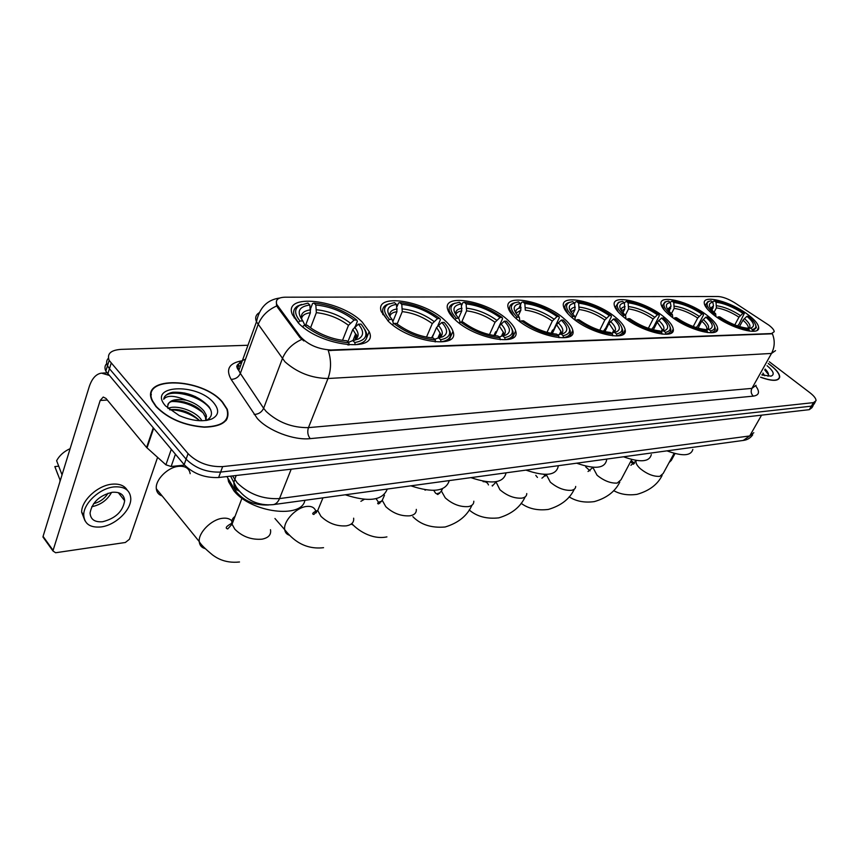 <?xml version="1.0" encoding="UTF-8"?>
<svg xmlns="http://www.w3.org/2000/svg" width="859" height="859" viewBox="0 0 859 859"><rect width="100%" height="100%" fill="white"/><g stroke="black" fill="none" stroke-linecap="round" stroke-linejoin="round"><path stroke-width="1.29" d="M563.558 318.217C544.026 301.112 503.61 293.112 508.184 307.801C509.065 311.162 511.91 314.931 516.731 319.097C536.263 336.664 577.162 344.545 572.792 330.414C571.987 326.774 568.905 322.705 563.558 318.217M707.29 315.511C689.927 301.724 659.025 293.864 661.022 304.043C661.527 307.372 664.78 311.42 670.804 316.198C688.145 330.264 719.509 338.178 717.609 328.288C717.168 324.766 713.732 320.504 707.29 315.511M663.212 316.337C645.163 301.595 611.608 293.617 614.249 305.074C614.861 308.456 618.008 312.461 623.688 317.078C641.716 332.154 675.754 340.143 673.241 329.051C672.694 325.454 669.354 321.212 663.212 316.337M615.463 317.239C596.694 301.391 559.993 293.37 563.483 306.309C564.223 309.712 567.23 313.621 572.513 318.045C591.271 334.28 628.455 342.269 625.137 329.77C624.461 326.119 621.24 321.942 615.463 317.239M506.939 319.28C486.602 300.714 441.751 292.876 447.743 309.594C448.742 312.848 451.383 316.402 455.667 320.246C476.026 339.369 521.349 346.993 515.636 330.962C514.691 327.386 511.792 323.489 506.939 319.28M444.93 320.45C423.766 300.199 373.568 292.683 381.396 311.774L388.558 321.502C409.786 342.44 460.424 349.592 452.961 331.381C451.898 327.955 449.214 324.305 444.93 320.45M362.165 322.007C340.014 299.351 281.838 292.575 292.575 314.974L298.588 323.199C320.89 346.735 379.431 352.909 369.187 331.649L362.165 322.007M748.103 314.738C731.374 301.81 702.769 294.1 704.262 303.173C704.659 306.427 708.009 310.496 714.312 315.382C731.02 328.567 760.075 336.352 758.658 327.504C758.325 324.079 754.803 319.827 748.103 314.738M768.73 325.067L735.057 302.991C728.572 298.964 722.891 296.795 718.027 296.505L285.188 297.193C278.005 297.439 275.213 299.855 276.791 304.462L300.306 336.578C308.091 344.867 318.356 349.334 331.112 349.989L771.511 333.55L774.238 331.692C774.088 329.942 772.252 327.73 768.73 325.067M268.813 504.92L268.276 504.995C254.328 505.457 243.462 500.808 235.667 491.058L226.916 476.562M760.58 377.241C772.252 381.428 778.63 381.364 779.714 377.069C779.671 373.858 776.568 369.853 770.416 365.054L768.29 363.497M222.556 402.098C202.423 377.52 139.222 375.415 152.258 401.013L155.973 406.608C168.063 418.752 184.202 425.624 204.367 427.202C222.857 426.633 230.48 420.631 227.227 409.206L222.556 402.098M151.313 394.249L150.851 394.85M227.044 418.108L227.12 418.87M775.527 350.622L771.489 353.446C774.786 347.1 775.086 340.551 772.391 333.797L328.267 350.504C331.37 360.189 331.273 369.52 327.988 378.508C311.613 378.239 297.278 372.677 284.995 361.822L256.476 321.792C254.898 317.905 255.746 314.92 259.021 312.826M106.731 363.54C104.755 365.612 104.444 368.135 105.807 371.12L184.159 464.644L186.102 459.146C195.326 468.262 206.826 472.568 220.623 472.074L811.368 406.157L813.988 404.202L811.368 406.157L220.623 472.074C206.826 472.568 195.326 468.262 186.102 459.146L109.447 368.726L186.102 459.146L188.067 453.638C197.312 462.743 208.844 467.06 222.653 466.598L813.43 402.635L816.05 400.691C816.071 398.587 814.021 395.924 809.908 392.713L769.288 361.736M108.417 358.203C106.419 360.265 106.108 362.788 107.482 365.773L109.447 368.726L107.482 365.773C106.108 362.788 106.419 360.265 108.417 358.203M303.861 340.959L299.931 337.566L277.64 307.447L276.501 305.256L276.415 301.069M247.95 345.264L120.979 349.377C110.714 350.139 106.774 353.811 109.157 360.404L188.067 453.638M226.347 420.105L226.368 419.364M184.159 464.644C193.339 473.771 204.829 478.055 218.615 477.518L809.307 409.668L811.938 407.692L813.194 405.566M760.634 377.155C772.134 381.267 778.415 381.203 779.467 376.961C779.424 373.772 776.364 369.81 770.276 365.064L768.247 363.582M762.932 373.064L764.617 375.727M762.158 374.449L762.749 375.222M761.869 374.943L771.006 376.145C774.893 374.653 773.583 371.163 767.066 365.687M767.989 376.285C769.202 374.653 768.268 372.248 765.176 369.069M764.714 369.885L768.537 374.674M765.101 369.198L767.141 371.356M669.172 462.453L671.298 460.403L675.024 453.563M225.885 420.685L225.96 419.954M156.327 406.586C168.3 418.601 184.266 425.398 204.217 426.966C222.524 426.397 230.072 420.459 226.851 409.152L222.234 402.13C202.294 377.799 139.749 375.716 152.655 401.035L156.327 406.586M141.821 441.709L143.754 444.028M168.106 408.519C174.957 404.406 194.553 410.226 201.124 419.493L202.005 420.76M169.599 409.764C180.39 408.336 190.44 411.987 199.718 420.727M206.3 420.448C212.237 417.216 213.053 412.556 208.769 406.479C199.063 396.45 187.069 391.704 172.777 392.241C167.441 393.368 164.413 395.709 163.715 399.274C166.936 395.043 174.452 395.344 186.274 400.187C174.484 398.297 168.267 400.487 167.645 406.747L167.935 408.358M186.274 400.187C193.941 402.463 199.868 406.135 204.066 411.193L206.203 415.08L206.117 420.47M167.838 404.696C169.899 397.041 195.433 401.958 203.336 413.276L205.462 417.163L205.892 420.502M213.612 402.71C196.926 382.448 146.749 385.004 165.572 405.953L179.263 415.595C192.083 420.996 202.917 422.123 211.754 418.988C218.927 415.316 219.55 409.893 213.612 402.71M151.259 394.979L150.862 395.602M163.94 398.318C166.474 387.441 202.273 395.065 210.788 409.915M172.133 401.475C183.064 401.475 193.275 405.169 202.767 412.567M205.967 415.745L206.557 416.443M169.631 409.797C180.336 409.829 190.333 413.437 199.632 420.62M184.621 393.003L195.541 396.622M183.923 401.851L191.052 404.235M711.971 310.206L713.496 305.783L712.841 302.25C708.514 303.023 708.278 305.74 712.143 310.4L715.665 313.782L713.249 314.555M712.508 302.003L714.226 300.854C723.493 302.046 733.543 306.191 744.356 313.288L742.917 313.31C733.285 307.028 724.33 303.324 716.052 302.228L716.395 307.876L714.033 312.332M734.789 324.895L738.965 317.175L742.917 313.31M666.949 450.857C682.4 456.483 691.033 455.989 692.837 449.397M744.356 313.288L738.998 324.305L737.484 325.905M709.126 301.316L707.88 301.627L705.497 304.891L707.193 308.832M717.362 317.572L718.199 316.885C729.388 324.283 739.706 328.525 749.134 329.598L749.413 331.102M712.841 302.25L711.016 300.865L709.309 301.241C705.175 303.152 706.785 307.339 714.151 313.803M718.199 316.885L719.713 316.853C729.656 323.381 738.826 327.15 747.233 328.17L749.134 329.598M716.052 302.228L714.226 300.854M715.665 313.782L715.955 316.595M752.291 329.491L750.401 328.063L751.238 327.87C755.265 326.13 753.826 322.265 746.922 316.295L748.35 316.273L753.139 320.847C757.047 325.668 756.768 328.546 752.291 329.491L752.591 331.08L756.392 327.644L755.78 325.4M747.931 328.696L750.401 328.063M746.922 316.295L742.96 320.171L739.492 326.56M669.182 311.366L671.008 306.212L670.331 302.54C665.263 303.452 665.07 306.599 669.741 311.989L672.393 314.534L669.773 315.382M670.149 302.4L671.942 301.09C681.831 302.325 692.311 306.631 703.371 313.997L701.824 314.018C691.967 307.49 682.615 303.656 673.789 302.508L674.154 308.381L671.437 313.664M693.234 326.527L697.701 318.034L701.824 314.018M623.527 456.795C640.245 462.754 649.511 462.013 651.315 454.551M703.371 313.997L703.521 314.963L698.002 325.432L696.187 327.558M666.294 301.606L664.92 301.971L662.332 305.783L664.426 310.292M673.961 318.517L674.863 317.755C686.33 325.464 697.1 329.867 707.182 330.973L707.472 332.562M670.331 302.54L668.474 301.101L666.38 301.573C662.021 303.635 663.481 307.962 670.761 314.566M674.863 317.755L676.505 317.723C686.685 324.519 696.262 328.439 705.25 329.491L707.182 330.973M673.789 302.508L671.942 301.09M672.393 314.534L672.78 317.68M710.597 330.865L708.664 329.384L709.759 329.126C714.033 327.236 712.745 323.242 705.883 317.132L707.429 317.1L711.37 320.858C716.073 326.42 715.815 329.749 710.597 330.865L710.898 332.508C713.926 332.025 715.386 330.672 715.268 328.46L714.581 326.098M706.001 330.071L708.664 329.384M705.883 317.132L701.749 321.148L698.066 328.127M622.925 312.697L624.772 308.972L624.386 302.851L626.254 301.337C636.841 302.626 647.793 307.103 659.111 314.77L659.315 315.768L653.753 326.656L651.616 329.351M659.111 314.77L657.425 314.791C647.342 308.005 637.582 304.011 628.133 302.819L628.52 308.929L625.395 315.189M648.362 328.31L653.119 318.968L657.425 314.791M576.668 463.194C594.857 469.54 604.833 468.477 606.615 460.005M619.983 301.928L618.426 302.368L615.624 306.846L618.222 312M626.952 319.537L627.961 318.71C639.687 326.731 650.961 331.316 661.763 332.465L662.074 334.13M622.7 316.273L623.795 315.382C616.633 308.649 615.345 304.172 619.93 301.949L618.426 302.368M623.795 315.382L625.567 315.35L623.978 313.836C618.297 307.597 618.437 303.936 624.386 302.851L622.507 301.359L619.93 301.949M627.961 318.71L629.733 318.678C640.159 325.754 650.188 329.835 659.809 330.919L661.763 332.465M628.133 302.819L626.254 301.337M625.567 315.35L626.039 318.872M665.467 332.347L663.513 330.801L664.93 330.457C669.462 328.428 668.334 324.283 661.559 318.034L663.234 317.991L666.122 320.751C671.813 327.161 671.598 331.026 665.467 332.347L665.789 334.065C669.376 333.496 671.051 331.896 670.815 329.265L670.041 326.774M660.625 331.563L663.513 330.801M661.559 318.034L657.242 322.211L653.345 329.824M572.76 314.244L574.993 309.573L574.585 303.184C567.541 304.505 567.498 308.768 574.467 315.994L571.579 317.25M574.66 303.603L575.423 302.014L576.754 301.616C588.114 302.948 599.582 307.608 611.157 315.597L609.332 315.629C599.013 308.553 588.791 304.397 578.655 303.163L579.063 309.519L575.143 317.69M599.775 330.253L604.833 319.978L609.332 315.629M525.955 470.12C545.852 476.874 556.643 475.424 558.339 465.761M611.157 315.597L611.415 316.649L605.831 327.977L603.372 331.284M569.742 302.282L567.939 302.83C565.501 303.861 564.503 305.621 564.943 308.102L568.175 314.007M575.895 320.643L577.001 319.741C589.016 328.117 600.828 332.905 612.456 334.087L612.768 335.848M574.585 303.184L572.685 301.638L569.496 302.379C564.696 304.795 565.791 309.423 572.781 316.262M577.001 319.741L578.934 319.698C589.607 327.086 600.119 331.349 610.47 332.465L612.456 334.087M578.655 303.163L576.754 301.616M574.714 316.23L575.283 320.203M616.483 333.958L614.496 332.336L616.343 331.896C621.132 329.684 620.187 325.378 613.509 319L615.334 318.968L616.923 320.471C623.859 327.87 623.709 332.369 616.483 333.958L616.805 335.74C621.089 335.085 623.022 333.185 622.625 330.039L621.744 327.429M611.361 333.195L614.496 332.336M613.509 319L608.999 323.36L604.908 331.649M518.181 316.048L520.855 310.217L520.414 303.56C512.522 304.966 512.157 309.508 519.298 317.196L517.193 317.229L515.84 318.313M546.99 332.369L552.326 321.073L557.051 316.541C546.496 309.154 535.758 304.816 524.849 303.528L522.927 301.917L521.585 302.336L518.879 308.231M470.893 477.636C491.896 484.669 503.621 483.069 506.069 472.837M522.927 301.917C535.168 303.302 547.204 308.166 559.026 316.499L559.359 317.594L553.754 329.416L552.434 330.318L550.995 333.356M515.024 302.69L512.92 303.367C510.16 304.623 509.108 306.706 509.752 309.605L513.811 316.391M520.221 321.857L521.456 320.869C533.75 329.631 546.163 334.623 558.715 335.848L559.048 337.705M520.414 303.56L518.492 301.938L514.52 302.894C509.527 305.525 510.418 310.303 517.193 317.229M521.456 320.869L523.561 320.826C534.491 328.546 545.54 332.991 556.707 334.151L558.715 335.848M559.026 316.499L557.051 316.541M519.298 317.196L519.996 321.599M524.849 303.528L525.279 310.163C534.448 311.291 543.457 314.931 552.326 321.073M563.117 335.708L561.11 334.011L563.504 333.421C568.529 331.016 567.788 326.56 561.281 320.063L563.257 320.02C571.729 328.557 571.686 333.786 563.117 335.708L563.45 337.576C568.583 336.792 570.827 334.516 570.193 330.758L569.206 328.031M557.899 334.913L561.11 334.011M561.281 320.063L556.546 324.605L552.273 333.614M458.588 318.152L461.745 310.926L461.283 303.957C452.5 305.439 451.641 310.196 458.674 318.249L456.365 318.292L454.851 319.494M461.562 305.6L462.84 302.679L464.193 302.239C477.421 303.689 490.081 308.768 502.161 317.486L499.992 317.529C489.201 309.798 477.915 305.267 466.126 303.925L466.587 310.872L461.67 322.082M489.447 334.666L495.031 322.275L499.992 317.529M410.903 485.84C433.054 493.152 445.842 491.402 449.257 480.6M502.161 317.486L502.579 318.635L496.974 330.983L495.579 331.928L493.925 335.568M455.206 303.141L452.693 304.011C449.579 305.546 448.495 308.016 449.418 311.409L454.561 319.226M459.286 323.199L460.66 322.093C473.234 331.284 486.323 336.513 499.927 337.78L500.271 339.745M461.283 303.957L459.34 302.261L454.357 303.506C449.203 306.362 449.869 311.291 456.365 318.292M460.66 322.093L462.969 322.05C474.168 330.146 485.807 334.795 497.898 335.998L499.927 337.78M466.126 303.925L464.193 302.239M458.674 318.249L459.876 321.309L459.64 322.855M502.429 335.933L501.86 335.332M504.748 337.619L502.719 335.848L505.833 335.053C511.094 332.422 510.579 327.805 504.265 321.212L506.434 321.169C514.852 330.103 514.294 335.59 504.748 337.619L505.092 339.584C511.288 338.65 513.897 335.912 512.93 331.381L511.814 328.567M499.025 336.996L502.719 335.848M504.265 321.212L499.294 325.969L494.881 335.708M392.982 321.298L396.944 311.699L396.45 304.397C386.657 305.954 385.197 310.947 392.08 319.408L389.535 319.451L387.86 320.837M396.879 306.931L398.479 303.055L399.832 302.593C414.167 304.107 427.503 309.423 439.84 318.539L437.499 318.614C426.472 310.518 414.564 305.772 401.776 304.365L402.27 311.634L397.137 323.983M426.472 337.147L432.281 323.585L437.499 318.614M345.275 494.795C368.715 502.418 382.717 500.507 387.259 489.061M434.053 333.303L431.519 337.898M435.202 341.946L435.341 339.906C420.534 338.586 406.704 333.099 393.851 323.446L392.295 324.67M389.524 303.667L386.496 304.795C382.996 306.695 381.89 309.616 383.189 313.578L387.903 320.729M439.883 318.571L440.388 319.773L437.854 325.647M396.45 304.397L394.506 302.626L388.214 304.258C382.953 307.372 383.393 312.44 389.535 319.451M393.851 323.446L396.396 323.403L398.039 324.67C409.324 332.487 421.071 336.943 433.29 338.038L435.341 339.906M401.776 304.365L399.832 302.593M392.08 319.408L393.519 323.714M439.797 337.329L439.089 336.567L440.409 333.507M440.646 339.724L438.595 337.866L442.686 336.792C448.13 333.904 447.84 329.137 441.805 322.479L444.189 322.436C452.5 331.799 451.319 337.566 440.646 339.724L441 341.785C448.527 340.658 451.576 337.362 450.148 331.896L448.881 329.008M434.633 339.251L438.595 337.866M441.805 322.479L436.565 327.462L432.056 337.952M190.172 473.696C189.227 468.359 185.404 465.9 178.726 466.319C167.849 467.092 155.092 479.859 156.317 488.75C156.735 492.39 158.69 494.795 162.19 495.965M305.6 325.239L310.378 312.74L309.831 304.988C298.588 306.642 296.269 311.957 302.851 320.955L299.974 321.008L298.084 322.694M310.486 308.95L312.536 303.56L313.879 303.077C327.773 304.344 340.873 309.09 353.189 317.304L356.743 320.02L354.069 320.063C342.762 311.473 330.017 306.438 315.833 304.956L316.359 312.665L310.55 327.805M342.516 340.357L348.486 325.336L354.069 320.063M227.882 478.152L228.548 481.684L233.927 490.865C251.333 512.802 301.938 518.965 304.881 500.314M347.702 344.867L349.162 344.931L348.797 342.741C332.304 341.367 317.465 335.536 304.29 325.26L302.518 326.635L303.646 327.569M301.584 304.419L297.676 306.008C293.703 308.445 292.661 312.032 294.551 316.746L298.213 322.361M356.743 320.02L357.387 321.287L355.25 326.613M309.831 304.988L307.887 303.109L299.501 305.407C294.207 308.853 294.358 314.05 299.974 321.008M304.29 325.26L307.168 325.207L312.547 329.158C323.693 336.03 335.085 339.896 346.746 340.755L348.797 342.741M315.833 304.956L313.879 303.077M302.851 320.955L304.795 325.089M354.799 342.548L352.738 340.561L358.418 338.994C364.001 335.772 363.991 330.833 358.386 324.165L361.059 324.111C369.166 334.076 367.083 340.218 354.799 342.548L355.154 344.727C364.742 343.289 368.436 339.155 366.224 332.326L364.753 329.351M348.443 342.397L352.738 340.561M358.386 324.165L352.791 329.459L347.852 341.818M175.408 454.261L171.124 466.501L184.545 465.095M108.771 375.254L101.459 373.117C95.961 373.998 91.849 378.636 89.121 387.033L43.068 536.381L53.097 550.351L100.181 400.477L103.22 397.041L105.99 398.436L146.61 447.485L153.213 427.954M44.829 538.84L43.068 536.381M53.097 550.351L52.979 550.984L55.61 552.745L125.35 542.491L129.462 539.237L157.584 457.375M83.269 514.348L83.752 516.109L83.269 514.348M171.124 466.501L165.905 464.816L146.61 447.485M102.661 521.724C115.535 518.428 122.869 511.438 124.662 500.754C124.147 494.612 120.056 491.788 112.389 492.271C99.612 495.321 92.171 502.225 90.066 512.963C90.517 519.459 94.715 522.369 102.661 521.724M91.741 506.735C100.664 504.888 107.278 500.11 111.573 492.39M93.62 503.664C99.902 502.086 104.701 498.617 108.019 493.249M127.239 490.167C124.458 485.539 119.39 483.542 112.035 484.186C97.851 485.356 81.401 500.475 81.648 512.2L84.998 520.822M114.172 486.903C99.977 488.095 83.506 503.245 83.731 514.971C84.322 523.883 90.055 527.877 100.933 526.954C115.45 525.321 131.427 509.978 130.772 498.36C130.053 490.092 124.512 486.28 114.172 486.903M62.739 472.579L61.827 474.308L56.619 460.692C59.518 455.42 64.017 451.404 70.116 448.666M58.723 466.19L54.836 466.577L60.27 480.568M60.012 480.224L59.872 481.867M54.836 466.577L57.843 474.512M119.09 493.667L119.337 492.991M277.994 306.48L277.64 307.447M300.306 336.578L299.931 337.566M331.112 349.989L330.844 350.655M236.343 489.276L235.667 491.058M755.899 386.185C760.032 391.929 759.184 395.247 753.343 396.128L310.217 438.638C307.747 435.47 307.157 431.798 308.445 427.632L751.915 388.386L756.06 385.304M310.217 438.638C293.928 440.538 268.137 430.756 257.292 418.462L231.114 379.367C225.509 369.263 229.128 363.067 241.959 360.78M301.777 339.445C292.404 343.643 285.929 350.064 282.364 358.708L263.638 408.293L266.172 411.472C278.101 422.445 292.2 427.836 308.445 427.632L327.988 378.508L771.489 353.446L751.915 388.386C750.594 391.36 751.077 393.937 753.343 396.128M236.73 366.428L240.531 365.719M276.77 305.933C267.686 309.959 261.469 316.187 258.097 324.616L240.348 373.407L263.638 408.293C261.727 412.202 258.57 414.263 254.146 414.467M222.653 466.598L218.615 477.518M813.43 402.635L809.307 409.668M111.133 363.346L107.772 374.073M245.481 359.298C239.156 361.285 236.923 365.021 238.802 370.497L240.348 373.407C238.523 377.251 235.452 379.238 231.114 379.367M232.564 475.918L237.148 482.747C248.885 494.172 263.004 499.444 279.508 498.585L749.714 435.953L753.794 432.711M761.568 415.155L749.714 435.953L743.185 440.452M236.15 475.499L234.035 481.813C233.519 486.054 235.108 489.093 238.823 490.94M230.599 476.144L236.3 487.193C245.857 500.239 258.226 506.048 273.387 504.62C276.029 504.05 278.069 502.043 279.508 498.585L291.201 469.186M752.688 434.837C750.476 437.972 747.491 439.819 743.711 440.377L272.754 504.695M631.193 460.542L634.468 463.42M674.143 453.327L663.159 473.502L659.787 476.358C653.656 476.681 647.203 474.157 640.438 468.789C637.399 466.05 635.907 463.635 635.95 461.541L636.24 460.445M713.185 307.909L710.962 308.929M738.965 317.175C730.891 311.946 723.364 308.843 716.395 307.876M713.496 305.783L710.565 308.338M740.329 315.489C731.868 310.002 723.997 306.76 716.707 305.75M748.135 328.632L748.35 327.547L748.017 328.675C751.518 327.096 750.283 323.703 744.324 318.485M747.781 328.578L748.35 327.547C748.189 325.561 746.396 323.113 742.96 320.171M631.73 459.522L621.025 479.752L617.224 483.08C610.674 483.445 603.952 480.825 597.069 475.242L592.807 467.275M670.696 308.424L667.937 309.788M697.701 318.034C689.433 312.601 681.584 309.39 674.154 308.381M671.008 306.212L667.615 309.294M699.108 316.284C690.453 310.582 682.239 307.211 674.465 306.169M706.538 329.931C710.168 328.224 709.051 324.713 703.167 319.398M706.678 329.877L706.957 328.471C706.742 326.452 705.003 324.015 701.749 321.148M575.691 486.43C575.594 488.535 574.166 489.834 571.396 490.317C564.363 490.725 557.351 488.019 550.351 482.189L546.195 474.415M535.78 475.338L537.444 477.421M624.772 308.972L621.411 310.775M653.119 318.968C644.669 313.32 636.465 309.97 628.52 308.929M625.084 306.674C622.303 307.092 620.993 308.338 621.164 310.4M654.579 317.143C645.721 311.216 637.142 307.715 628.831 306.631M661.688 331.284C665.478 329.427 664.479 325.797 658.703 320.386M661.881 331.209L662.214 329.416L657.242 322.211M526.76 493.56C526.75 496.03 525.117 497.554 521.896 498.134C514.337 498.596 507.003 495.783 499.895 489.705L495.933 481.738M483.091 481.641C485.883 481.598 487.676 482.694 488.449 484.938M574.993 309.573L570.913 311.914M604.833 319.978C596.167 314.093 587.577 310.604 579.063 309.519M575.305 307.168C571.944 307.672 570.43 309.176 570.763 311.677M606.336 318.077C597.273 311.903 588.275 308.252 579.363 307.125M613.079 332.723C617.009 330.704 616.161 326.946 610.513 321.459M613.315 332.626L613.702 330.361L608.999 323.36M473.814 501.194C473.9 504.104 472.053 505.908 468.273 506.606C460.123 507.132 452.435 504.212 445.23 497.833L441.419 491.101L441.666 489.039M433.763 490.392L435.545 493.152M425.022 490.167L425.763 489.909M520.855 310.217L515.937 313.234M521.145 307.715C517.086 308.306 515.336 310.12 515.883 313.159M553.894 319.097C544.606 312.644 535.168 308.832 525.579 307.672M560.218 334.269C564.288 332.057 563.579 328.181 558.114 322.63M560.53 334.087L560.927 331.284L556.546 324.605M416.304 509.376C416.561 512.834 414.457 514.971 409.99 515.808C401.164 516.409 393.1 513.36 385.798 506.681L382.244 500.325L384.488 495.213M376.081 498.682L378.143 501.72M353.468 525.257L351.181 524.076M360.898 501.312L364.227 499.369M461.745 310.926C458.405 311.387 456.451 312.644 455.85 314.684M495.031 322.275C485.969 315.844 476.477 312.042 466.587 310.872M462.035 308.306C457.095 309.004 455.055 311.205 455.914 314.909M496.663 320.203C487.16 313.46 477.239 309.476 466.877 308.252M502.547 335.901C506.713 333.485 506.176 329.491 500.926 323.897M502.869 335.686L503.288 332.186L499.294 325.969M353.64 518.181C354.123 522.272 351.707 524.828 346.413 525.848C336.835 526.524 328.342 523.356 320.955 516.334L317.723 510.504L320.289 504.308M289.633 535.307C286.809 534.491 285.167 532.623 284.716 529.702C283.094 521.402 296.065 507.529 306.438 506.466C311.302 505.919 314.394 507.39 315.693 510.89M316.466 512.426L315.972 512.028L316.069 512.898M396.944 311.699C392.853 312.247 390.501 313.782 389.9 316.316M432.281 323.585C423.004 316.842 412.996 312.859 402.27 311.634M397.223 308.961C391.199 309.798 388.816 312.461 390.093 316.96M433.967 321.416C424.249 314.351 413.78 310.174 402.549 308.907M439.679 337.404L440.087 333.056C441.258 335.128 440.892 336.717 439.003 337.812C443.62 335.225 443.362 331.059 438.262 325.293M437.918 338.07L440.087 333.056L436.565 327.462M270.488 529.692C271.369 534.717 268.534 537.874 261.974 539.184C251.322 539.978 242.27 536.639 234.797 529.155L232.048 524.194C231.254 520.941 232.241 518.342 235.012 516.431M205.151 548.611C201.532 547.612 199.556 545.261 199.234 541.557C198.246 532.72 211.421 519.48 222.352 518.31C226.626 517.773 229.804 518.653 231.866 520.941M310.378 312.74C305.095 313.417 302.164 315.382 301.584 318.635M348.486 325.336C338.961 318.184 328.256 313.964 316.359 312.665M310.636 309.831C302.905 310.883 300.038 314.254 302.024 319.924M350.247 323.038C340.282 315.532 329.072 311.108 316.627 309.766M354.026 340.368L354.316 340.228C359.277 337.394 359.363 333.045 354.563 327.161M355.272 339.638L355.605 334.001L352.791 329.459M100.181 400.477L107.311 400.026M153.6 428.416L147.018 447.904M165.905 464.816L171.274 449.364M276.791 304.462L276.501 305.256M757.101 330.339L758.658 327.504M366.578 338.059L369.187 331.649M449.064 340.293L452.961 331.381M512.275 338.274L515.636 330.962M622.657 334.72L625.137 329.77M671.115 333.142L673.241 329.051M715.794 331.692L717.609 328.288M569.904 336.427L572.792 330.414M279.701 298.03C267.203 299.727 259.461 307.64 256.476 321.792L238.802 370.497C235.527 366.568 236.461 363.991 241.604 362.766M815.255 402.044L813.988 404.202M109.157 360.404L105.807 371.12M633.491 464.257L630.581 461.702M205.462 417.163L206.203 415.08M206.955 420.341L211.754 418.988M662.128 475.446C657.586 484.54 649.211 490.843 637.024 494.344C628.004 495.589 620.209 494.344 613.659 490.607M590.079 470.861L585.698 466.888M705.056 305.718L705.497 304.891M709.309 301.241L707.88 301.627M750.626 328.02L751.238 327.87M636.508 460.488L630.893 465.299M619.822 482.071C615.119 491.595 606.604 498.113 594.288 501.613C584.496 502.923 576.099 501.323 569.109 496.824M545.497 475.993L543.768 474.383M661.881 306.652L662.332 305.783M666.38 301.573L664.92 301.971M708.965 329.319L709.759 329.126M706.506 329.942L706.957 328.471L706.119 330.039M593.086 467.296L588.028 471.505M574.295 489.201C569.721 498.929 561.067 505.672 548.332 509.43C537.519 510.761 528.446 508.711 521.091 503.288M615.184 307.747L615.624 306.846M663.889 330.726L664.93 330.457M661.645 331.295C662.708 329.942 662.901 329.308 662.214 329.416L661.183 331.413M546.474 474.404L541.943 478.173M525.15 496.889C520.5 507.014 511.706 514.015 498.757 517.87C486.72 519.169 476.852 516.527 469.175 509.935M564.503 309.047L564.943 308.102M569.496 302.379L567.939 302.83M614.969 332.261L616.343 331.896M613.025 332.744C614.249 330.994 614.475 330.2 613.702 330.361L612.435 332.905M496.373 481.663L492.304 486.044L492.239 485.356M471.935 505.221C467.296 515.711 458.362 522.97 445.134 526.996C431.529 528.167 420.77 524.731 412.857 516.656M435.642 493.216L437.907 494.494M439.658 493.377L438.477 493.141C436.866 493.732 436.662 494.183 437.865 494.505L441.419 491.101L442.525 488.707M509.312 310.593L509.752 309.605M514.52 302.894L512.92 303.367M561.668 333.926L563.504 333.421M560.154 334.28C561.185 334.183 561.442 333.174 560.927 331.284L559.392 334.495M378.25 502.139L379.882 503.234M381.375 501.645L380.129 501.581C377.445 502.902 376.94 503.685 378.604 503.922L382.244 500.325M448.978 312.429L449.418 311.409M454.357 303.506L452.693 304.011M503.385 335.74L505.833 335.053M502.461 335.923C504.018 334.881 504.297 333.636 503.288 332.186L501.452 336.223M386.926 536.896C371.163 540.161 356.635 529.23 351.814 523.571M317.594 510.729L316.606 510.761C312.612 512.769 311.688 514.004 313.857 514.466L317.723 510.504L322.963 497.844M323.542 547.688C301.455 550.243 289.59 535.705 284.716 529.702L274.944 518.503M382.76 314.63L383.189 313.578M388.214 304.258L386.496 304.795M439.368 337.748L442.686 336.792M232.531 522.938L232.424 522.948C226.314 526.138 224.747 528.145 227.721 528.951L232.048 524.194L241.991 498.188M239.5 561.99C223.78 563.665 215.298 556.804 212.678 555.043C205.076 548.783 200.587 544.284 199.234 541.557L156.317 488.75M294.143 317.851L294.551 316.746M299.501 305.407L297.676 306.008M228.548 481.684L229.106 480.181M352.985 340.529L355.605 334.001C358.192 335.182 355.647 340.722 354.316 340.228L358.418 338.994M232.252 523.646L231.758 523.056M102.597 373.064L106.838 372.87M52.979 550.984L42.95 537.015M118.284 492.637L124.662 500.754M81.648 512.2L83.731 514.971"/></g></svg>
